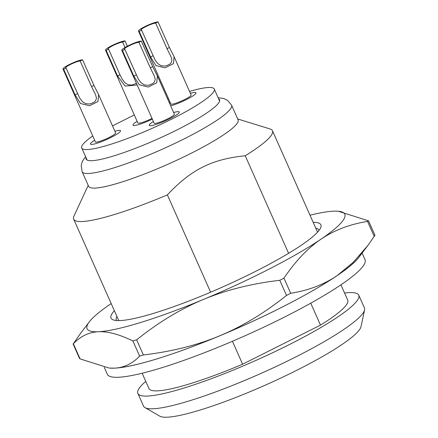 <?xml version="1.0" encoding="UTF-8"?>
<svg xmlns="http://www.w3.org/2000/svg" width="438" height="438" viewBox="0 0 438 438"><rect width="100%" height="100%" fill="white"/><g stroke="black" fill="none" stroke-linecap="round" stroke-linejoin="round"><path stroke-width="0.66" d="M362.106 253.098L365.046 259.712A141.014 20.761 156 0 1 283.72 317.473A141.014 20.761 156 0 1 136.47 374.545A141.014 20.761 156 0 1 107.321 374.238L104.271 367.378M360.72 254.319A141.014 20.761 156 0 1 270.032 313.143A141.014 20.761 156 0 1 132.429 365.44A141.014 20.761 156 0 1 109.473 368.057M374.999 235.37L368.539 220.84L367.553 221.42C349.803 224.24 334.298 230.153 321.038 239.148A141.014 20.761 -24 0 0 338.289 211.236A141.014 20.761 -24 0 0 333.51 211.182A141.014 20.761 -24 0 0 310 215.211M368.539 220.84L338.289 211.236M279.767 280.298C251.62 283.605 226.189 289.978 203.484 299.417A141.014 20.761 -24 0 0 321.038 239.148C307.777 248.149 295.42 261.147 283.966 278.141L279.767 280.298L286.501 295.442L290.695 293.29C308.478 290.454 323.989 284.547 337.216 275.562A141.014 20.761 156 0 1 219.668 335.831C242.323 326.42 264.601 312.951 286.501 295.442M132.895 340.961C119.35 334.364 107.852 331.281 98.402 331.725A141.014 20.761 -24 0 0 203.484 299.417C180.779 308.861 158.501 322.324 136.651 339.811L132.895 340.961L139.629 356.11C132.358 363.693 124.014 367.701 114.586 368.139A141.014 20.761 156 0 1 109.807 368.084L114.586 368.139A141.014 20.761 156 0 0 219.668 335.831C197.012 345.259 171.581 351.632 143.379 354.955L139.629 356.11M98.402 331.725C88.963 332.168 80.614 336.181 73.365 343.753L80.105 333.991L89.275 321.886A141.014 20.761 -24 0 0 98.402 331.725M111.181 303.556A141.014 20.761 -24 0 0 110.88 303.758A141.014 20.761 -24 0 0 89.275 321.886M80.094 358.903L79.557 358.487L73.097 343.956L73.365 343.753L80.094 358.903L109.013 368.019M374.731 235.567L367.991 245.335L353.165 262.384L337.216 275.562A141.014 20.761 156 0 0 358.821 257.435L367.991 245.335M114.351 310.679A114.827 16.907 -24 0 0 113.218 319.86A114.827 16.907 -24 0 0 222.822 286.901A114.827 16.907 -24 0 0 320.742 227.645A114.827 16.907 -24 0 0 313.17 222.334M315.727 228.094A110.798 16.31 156 0 1 318.826 230.103A110.798 16.31 156 0 1 318.974 230.563M116.563 320.506A110.798 16.31 156 0 1 116.322 320.085A110.798 16.31 156 0 1 116.908 316.439M86.062 157.724A73.026 10.753 -24 0 0 86.111 159.082A73.026 10.753 -24 0 0 157.215 139.251A73.026 10.753 -24 0 0 219.58 99.776A73.026 10.753 -24 0 0 218.606 98.829M238.108 119.886A81.786 12.04 156 0 1 217.626 138.676A81.786 12.04 156 0 1 137.85 176.503A81.786 12.04 156 0 1 88.624 186.309L82.114 171.663A81.786 12.04 -24 0 0 161.748 149.457A81.786 12.04 -24 0 0 231.598 105.24L238.108 119.886M210.623 292.201L167.376 194.877C191.028 169.605 211.861 159.142 245.242 155.764L288.609 253.35M310.756 303.2L320.49 325.105L242.619 364.213L232.425 341.262M344.58 293.027A120.866 17.794 156 0 1 358.777 295.207L364.438 307.952A120.866 17.794 156 0 1 364.58 309.962L361.027 326.628A110.798 16.31 156 0 1 296.953 370.198A110.798 16.31 156 0 1 159.673 416.1L144.923 407.564A120.866 17.794 156 0 1 143.527 406.114L137.866 393.368A120.866 17.794 156 0 1 145.761 381.372M167.376 194.877A108.783 16.014 156 0 1 73.666 219.12A108.783 16.014 156 0 1 73.967 216.076L88.213 185.389M237.697 118.966L270.022 128.958A108.783 16.014 156 0 1 272.485 130.776A108.783 16.014 156 0 1 245.242 155.764M242.619 364.213A108.783 16.014 156 0 1 148.909 388.462L142.136 373.22M340.956 284.875L347.728 300.118A108.783 16.014 156 0 1 320.49 325.105M358.777 295.207A120.866 17.794 156 0 1 289.014 344.744A120.866 17.794 156 0 1 137.866 393.368M364.58 309.962A120.866 17.794 156 0 1 294.681 357.49A120.866 17.794 156 0 1 144.923 407.564M134.285 114.942L112.5 125.881M92.73 135.955A72.522 10.676 -24 0 0 81.72 147.951A72.522 10.676 -24 0 0 152.325 128.257A72.522 10.676 -24 0 0 214.264 89.056A72.522 10.676 -24 0 0 189.528 91.427M168.449 98.555A72.522 10.676 -24 0 0 167.595 98.878M150.305 67.885L138.934 42.3L141.337 41.09L152.703 66.68L157.368 75.862L156.749 82.831L148.279 87.036L139.284 84.78L133.831 76.157L122.465 50.573L124.863 49.363L138.392 79.201L141.162 82.881L144.463 84.95L148.115 85.268L149.988 84.857L153.174 83.258L154.313 82.152L155.249 79.535L154.433 76.212L150.305 67.885L152.703 66.68M124.863 49.363A8.262 1.215 156 0 1 124.354 49.187A8.262 1.215 156 0 1 130.239 45.251A8.262 1.215 156 0 1 138.934 42.3M173.662 112.533A16.43 2.42 156 0 1 179.279 111.991A16.43 2.42 156 0 1 165.246 120.877A16.43 2.42 156 0 1 149.243 125.339A16.43 2.42 156 0 1 153.409 121.534M122.465 50.573A11.081 1.632 156 0 1 121.775 50.332A11.081 1.632 156 0 1 128.17 45.787A11.081 1.632 156 0 1 141.337 41.09M157.368 75.862L174.39 114.165A11.081 1.632 156 0 1 164.923 120.154A11.081 1.632 156 0 1 154.138 123.166L121.775 50.332M167.02 48.695L155.649 23.105L158.052 21.9L169.424 47.49L174.083 56.672L173.464 63.641L165 67.846L156.005 65.585L150.552 56.967L139.18 31.377L141.584 30.173L155.107 60.011L157.877 63.691L161.179 65.76L164.836 66.072L166.708 65.667L169.889 64.068L171.028 62.962L171.964 60.34L171.154 57.022L167.02 48.695L169.424 47.49M141.584 30.173A8.262 1.215 156 0 1 141.069 29.992A8.262 1.215 156 0 1 146.96 26.061A8.262 1.215 156 0 1 155.649 23.105M190.377 93.343A16.43 2.42 156 0 1 196 92.801A16.43 2.42 156 0 1 187.415 99.076A16.43 2.42 156 0 1 170.694 105.854M169.353 102.831A16.43 2.42 156 0 1 170.13 102.339M139.18 31.377A11.081 1.632 156 0 1 138.49 31.136A11.081 1.632 156 0 1 144.885 26.598A11.081 1.632 156 0 1 158.052 21.9M174.083 56.672L191.105 94.975A11.081 1.632 156 0 1 181.644 100.964A11.081 1.632 156 0 1 170.853 103.97L138.49 31.136M125.038 47.49L122.656 42.119L125.054 40.909L127.398 46.182M137.165 84.967L125.115 86.105L117.554 75.977L106.182 50.392L108.586 49.182L119.957 74.772L122.114 79.021L124.879 82.7L128.186 84.769L131.838 85.082L136.464 83.384M108.586 49.182A8.262 1.215 156 0 1 108.071 49.001A8.262 1.215 156 0 1 113.962 45.07A8.262 1.215 156 0 1 122.656 42.119M152.342 119.125A16.43 2.42 156 0 1 132.966 125.158A16.43 2.42 156 0 1 137.132 121.348M106.182 50.392A11.081 1.632 156 0 1 105.498 50.151A11.081 1.632 156 0 1 111.887 45.607A11.081 1.632 156 0 1 125.054 40.909M152.008 118.375A11.081 1.632 156 0 1 137.861 122.985L105.498 50.151M91.531 86.609L80.165 61.019L82.563 59.814L93.935 85.405L98.594 94.586L97.975 101.556L89.511 105.761L80.515 103.499L75.062 94.882L63.691 69.292L66.094 68.087L79.617 97.926L82.388 101.605L85.689 103.675L89.347 103.987L91.219 103.582L94.4 101.983L95.539 100.877L96.475 98.254L95.665 94.936L91.531 86.609L93.935 85.405M66.094 68.087A8.262 1.215 156 0 1 65.58 67.906A8.262 1.215 156 0 1 71.471 63.975A8.262 1.215 156 0 1 80.165 61.019M114.893 131.258A16.43 2.42 156 0 1 120.51 130.716A16.43 2.42 156 0 1 106.472 139.602A16.43 2.42 156 0 1 90.474 144.064A16.43 2.42 156 0 1 94.641 140.253M63.691 69.292A11.081 1.632 156 0 1 63.001 69.056A11.081 1.632 156 0 1 69.396 64.512A11.081 1.632 156 0 1 82.563 59.814M98.594 94.586L115.616 132.889A11.081 1.632 156 0 1 106.155 138.879A11.081 1.632 156 0 1 95.369 141.89L63.001 69.056M143.379 354.955L136.651 339.811M290.695 293.29L283.966 278.141M367.553 221.42L374.282 236.569M133.831 76.157L136.234 74.953M150.552 56.967L152.95 55.763M117.554 75.977L119.957 74.772M75.062 94.882L77.466 93.677M218.108 97.707L223.747 98.512L227.585 100.379L231.598 105.24M85.563 156.601L82.393 161.31L81.2 165.416L82.114 171.663M73.666 219.12L118.742 320.572M272.485 130.776L317.561 232.228M219.63 101.129L214.264 89.056M87.085 160.029L81.72 147.951"/></g></svg>

